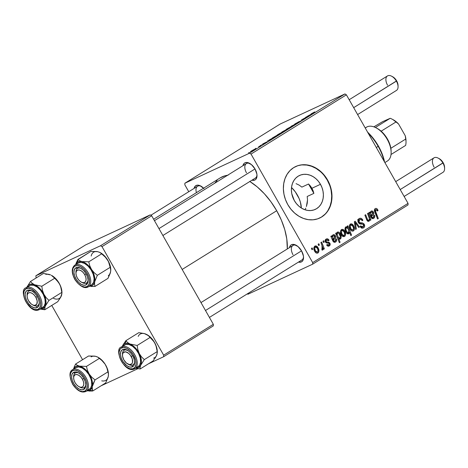 <?xml version="1.0" encoding="UTF-8"?>
<svg xmlns="http://www.w3.org/2000/svg" width="468" height="468" viewBox="0 0 468 468"><rect width="100%" height="100%" fill="white"/><g stroke="black" fill="none" stroke-linecap="round" stroke-linejoin="round"><path stroke-width="0.7" d="M320.463 184.31A18.697 15.356 -114.9 0 1 315.268 209.389A18.697 15.356 -114.9 0 1 294.313 200.55L291.78 193.723L291.394 190.166L291.623 186.691L292.459 183.444L293.869 180.543L295.794 178.092L298.169 176.196L300.895 174.927L303.872 174.324L306.985 174.424L310.114 175.207L313.139 176.658L315.941 178.718L318.415 181.297L320.463 184.31L322.013 187.633L322.996 191.137L323.382 194.694L323.154 198.163L322.317 201.415L320.913 204.317L318.983 206.768L316.608 208.664L313.882 209.933L310.904 210.536L307.792 210.436L304.662 209.646L301.644 208.201L298.841 206.142L296.367 203.562L294.313 200.55A18.697 15.356 -114.9 0 1 299.514 175.471A18.697 15.356 -114.9 0 1 320.463 184.31L311.934 188.271L320.463 184.31M313.098 190.751L311.934 188.271L313.876 193.378L313.098 190.751M307.195 196.478L313.876 193.378L307.195 196.478L307.517 199.865L307.195 196.478M307.236 203.258L307.517 199.865L306.4 206.534L307.236 203.258M305.803 208.108L305.089 209.635L305.803 208.108M319.492 218.141A28.419 23.336 65.1 0 0 327.261 180.086L327.553 179.952A28.419 23.336 -114.9 0 1 319.656 218.065A28.419 23.336 -114.9 0 1 287.814 204.633L290.932 209.208L294.688 213.133L298.947 216.257L303.545 218.462L308.295 219.662L313.028 219.808L317.55 218.895L321.697 216.959L325.307 214.081L328.232 210.36L330.373 205.949L331.642 201.012L331.987 195.735L331.402 190.33L329.905 185L327.553 179.952L324.435 175.377L320.679 171.452L316.421 168.328L311.823 166.122L307.072 164.923L302.34 164.777L297.818 165.69L293.67 167.626L290.061 170.504L287.136 174.225L284.994 178.636L283.725 183.573L283.38 188.85L283.965 194.255L285.462 199.584L287.814 204.633A28.419 23.336 -114.9 0 1 295.712 166.52A28.419 23.336 -114.9 0 1 327.553 179.952L327.261 180.086A28.419 23.336 65.1 0 0 295.548 166.596M255.06 169.024A9.945 5.651 58.2 0 1 257.02 175.477A9.945 5.651 58.2 0 1 251.936 180.192L254.814 180.051L255.727 179.419L256.85 177.267L256.92 174.225L255.06 169.024L251.468 164.631L247.35 162.525L245.01 162.782L244.097 163.414L242.945 165.707A9.945 5.651 58.2 0 1 249.426 163.244A9.945 5.651 58.2 0 1 255.06 169.024M295.987 245.162L295.951 245.144A9.945 5.651 58.2 0 0 289.47 247.613L290.622 245.314L291.535 244.682L293.875 244.425L297.993 246.531L301.585 250.924A9.945 5.651 58.2 0 1 303.545 257.377A9.945 5.651 58.2 0 1 298.467 262.092M303.516 256.745A8.523 4.844 58.2 0 1 301.93 259.945L209.412 317.409M256.99 174.845A8.523 4.844 58.2 0 1 255.405 178.039M249.69 181.385L257.201 186.872L264.391 193.781L270.972 201.831L276.705 210.729L281.362 220.124L284.766 229.653L286.79 238.955L287.299 248.958A53.995 30.66 -121.8 0 0 276.705 210.729L182.169 269.445L276.705 210.729A53.995 30.66 -121.8 0 0 249.853 181.49M227.547 175.272A53.995 30.66 -121.8 0 0 220.27 177.84L153.639 219.229M312.647 264.18L408.026 204.943L408.055 203.369L312.683 262.606L251.023 154.066L346.396 94.828L408.055 203.369L346.396 94.828L344.963 93.933L280.244 123.997L184.866 183.234L249.584 153.171L344.963 93.933L280.244 123.997L184.866 183.234L184.831 184.807L188.756 191.716L184.831 184.807L184.866 183.234L249.584 153.171L251.023 154.066L249.584 153.171L344.963 93.933L346.396 94.828L251.023 154.066L312.683 262.606L408.055 203.369L408.026 204.943L312.647 264.18L312.683 262.606L312.647 264.18L247.929 294.243L312.647 264.18M262.671 143.998L266.947 141.886L263.472 143.951L266.081 142.366L262.671 143.998L265.935 142.424L263.344 144.009L266.579 142.015L262.671 143.998M267.421 141.061L273.4 137.855L267.421 141.061M278.091 134.784L277.255 134.977L279.782 133.438L282.163 132.467L278.091 134.784L281.338 133.011C282.649 132.151 282.613 132.052 281.239 132.696L278.027 134.462C276.769 135.287 276.787 135.398 278.091 134.784C276.787 135.398 276.769 135.287 278.027 134.462M311.746 113.519L314.707 111.928L311.893 113.56L315.128 112.232L311.746 113.519C310.822 114.11 310.734 114.245 311.483 113.905L315.128 112.232L312.32 113.408L314.707 111.928L311.746 113.519C310.822 114.11 310.734 114.245 311.483 113.905M284.298 130.683L287.662 129.291L282.654 131.958L281.672 132.239L284.298 130.683L282.339 131.783C281.28 132.497 281.391 132.555 282.654 131.958L288.393 128.84L284.298 130.683M292.348 126.161L290.903 126.477L291.786 125.927L296.221 123.757L291.821 125.997L293.126 125.681L292.348 126.161L293.126 125.681L291.786 125.927L290.903 126.477L292.348 126.161M300.316 121.235L296.794 123.382L300.427 121.376C301.603 120.639 301.796 120.451 301.006 120.802L295.659 123.511C294.378 124.312 294.156 124.529 294.992 124.16L298.783 121.738L295.413 123.833L300.427 121.376L294.992 124.16L300.62 121.253M248.596 152.866L249.333 152.41L248.596 152.866M286.942 129.285L286.106 129.478L288.633 127.945L291.014 126.968L286.942 129.285L290.189 127.512C291.5 126.658 291.465 126.553 290.09 127.202L286.878 128.963C285.62 129.788 285.638 129.899 286.942 129.285C285.638 129.899 285.62 129.788 286.878 128.963M305.534 117.386L311.512 114.186L305.534 117.386M305.446 117.714L307.722 116.614L304.621 118.509L301.486 119.902L305.446 117.714C306.242 117.351 306.248 117.433 305.458 117.959L301.486 119.902L305.446 117.714C306.242 117.351 306.248 117.433 305.458 117.959L305.458 117.959M272.224 138.078L276.29 135.697L277.928 135.041L275.447 136.574L276.927 135.96L276.196 136.416L272.224 138.078L276.196 136.416L276.927 135.96L275.447 136.574L277.208 135.58C278.226 134.883 278.109 134.837 276.845 135.433L272.224 138.078M251.445 151.334L250.608 151.527L253.141 149.988L255.522 149.011L251.445 151.334L254.697 149.561C256.008 148.701 255.973 148.596 254.598 149.245L251.386 151.006C250.128 151.837 250.146 151.942 251.445 151.334C250.146 151.942 250.128 151.837 251.386 151.006M255.276 148.719L256.014 148.257L255.276 148.719M258.623 146.759L261.115 145.56L258.623 146.759C259.377 146.414 259.512 146.42 259.02 146.776L261.115 145.56L258.623 146.759C259.377 146.414 259.512 146.42 259.02 146.776L259.02 146.776M260.155 145.688L260.892 145.226L260.155 145.688M322.996 241.184L323.528 242.523L324.265 242.061L323.716 240.739L322.996 241.184L323.528 242.523L324.265 242.061L323.716 240.739L322.996 241.184M318.117 244.214L318.649 245.554L319.392 245.092L318.843 243.764L318.117 244.214L318.649 245.554L319.392 245.092L318.843 243.764L318.117 244.214M328.945 245.074L327.284 244.436L326.629 244.998C327.419 246.186 328.325 246.478 329.355 245.881L328.84 246.121L329.355 245.881C330.256 245.25 330.42 244.343 329.858 243.155L329.068 243.518L329.858 243.155L327.582 242.091L326.132 242.769L327.582 242.091L326.553 241.927L325.652 242.348L326.553 241.927L326.091 241.476L325.324 241.833L326.091 241.476L326.494 239.92L325.114 240.564L326.494 239.92L328.425 240.844L329.086 240.289L328.308 240.646L329.086 240.289L327.67 238.891L326.442 238.932L325.517 239.598L325.225 241.587L326.272 242.839L328.957 243.378L329.349 244.12L328.945 245.074L328.045 245.173L327.284 244.436L326.629 244.998L327.711 246.057L329.027 246.051L330.162 244.729L329.858 243.155L328.834 242.225L326.553 241.927L325.933 241.014L326.781 239.791L327.571 239.885L328.425 240.844L329.016 240.172L328.232 240.534L329.016 240.172C328.197 238.838 327.214 238.487 326.085 239.113C325.084 239.751 324.862 240.71 325.412 241.997L326.424 242.91L328.852 243.278L329.215 243.74L328.945 245.074L327.337 245.829M336.363 232.883L335.632 233.339L339.358 242.699L340.09 242.249L338.709 238.668L339.803 239.171L340.856 238.557L341.178 236.913L340.651 234.749L339.657 233L338.399 231.999L337.229 232.222L336.732 233.836L336.363 232.883L335.632 233.339L339.358 242.699L340.09 242.249L338.709 238.668L340.435 239.002C341.476 237.498 341.394 235.767 340.189 233.813C339.505 232.391 338.575 231.818 337.405 232.087L336.732 233.836L336.363 232.883M363.039 226.781L360.81 226.032L360.044 226.395L360.705 225.833L360.138 226.565C361.126 228.074 362.279 228.489 363.589 227.805L363.004 228.074L363.589 227.805C364.765 227.003 364.981 225.839 364.233 224.301L363.455 224.663L364.233 224.301L362.343 222.926L360.05 223.991L362.343 222.926L361.12 222.838L359.33 223.669L361.12 222.838L359.623 222.628L358.693 223.06L359.623 222.628L359.009 221.984L358.242 222.341L359.009 221.984L359.599 219.667L357.885 220.457L359.599 219.667L361.314 219.609L362.226 220.767L362.887 220.212C361.858 218.345 360.588 217.819 359.073 218.626L357.921 220.264L358.576 222.903L359.91 223.956L363.045 224.283L363.753 225.389L363.443 226.448L362.478 226.998L361.548 226.81L360.705 225.833L360.032 226.372L361.741 228.021L363.384 227.922L364.648 226.336L364.063 224.032L362.618 222.99L359.623 222.628L358.775 221.3L358.956 220.317L359.991 219.469L361.208 219.539L362.226 220.767L362.887 220.212L361.173 218.38L359.073 218.626C357.792 219.521 357.546 220.82 358.33 222.516L361.08 224.078L362.835 224.201L363.542 224.804L363.039 226.781L361.126 227.682M350.292 224.078L349.333 225.869L349.894 228.676L351.228 230.619L352.1 231.11L353.223 231.04L353.913 230.508L354.422 229.104L353.796 226.214L352.024 224.037L350.292 224.078C349.023 225.517 349.005 227.278 350.245 229.355C351.076 230.899 352.135 231.426 353.422 230.935C354.744 229.466 354.75 227.659 353.434 225.512C352.591 224.037 351.544 223.558 350.292 224.078L350.497 223.967M368.714 220.375L367.719 219.96L366.935 220.323L367.719 219.96L367.31 219.042L366.538 219.404L367.31 219.042L365.625 214.707L364.894 215.163L367 220.44L368.924 221.305L369.773 219.205L369.293 219.428L369.773 219.205L370.223 220.346L370.954 219.89L370.188 220.247L370.954 219.89L368.246 213.08L367.515 213.537L369.246 218.187L369.293 219.434L368.714 220.375L367.719 219.96L365.625 214.707L364.894 215.163L366.924 220.299L367.86 221.352L369.141 221.136L369.773 219.205L370.223 220.346L370.954 219.89L368.246 213.08L367.515 213.537L368.772 216.696C369.527 218.152 369.509 219.381 368.714 220.375L368.556 220.451M377.664 209.658L376.875 208.687L375.81 208.389L374.827 208.898L374.359 210.155L377.565 218.971L378.296 218.521L375.266 210.518L375.576 209.752L376.225 209.565L377.383 211.045L378.045 210.483L377.77 209.857L376.875 210.021L377.664 209.658C376.98 208.465 376.143 208.125 375.155 208.634C374.224 209.494 374.119 210.653 374.827 212.109L377.565 218.971L378.296 218.521L375.658 211.887L375.792 209.617L374.365 210.278L375.687 209.676L377.021 210.255L377.383 211.045L378.045 210.483L377.664 209.658M373.335 217.503L371.89 217.134L371.101 217.503L371.89 217.134L371.563 216.327L370.75 216.707L372.663 215.344L370.603 216.298L372.663 215.344C373.827 214.654 374.096 213.583 373.452 212.144L372.674 212.501L373.452 212.144C372.826 211.068 372.054 210.735 371.136 211.132L370.206 212.917L369.416 213.285L370.206 212.917L369.691 212.179L368.942 212.647L371.3 217.848L372.399 218.609L373.417 218.486L374.318 217.801L374.763 216.538L374.587 215.21L373.797 215.549L373.909 216.69L373.435 217.433L372.575 217.684L371.89 217.134L371.563 216.327L373.306 214.8L373.833 213.385L373.002 211.518L371.428 210.992L370.492 211.881L370.206 212.917L369.691 212.179L368.942 212.647L371.188 217.673C371.949 218.691 372.791 218.907 373.716 218.328C374.704 217.649 374.997 216.614 374.587 215.21L373.797 215.549L373.335 217.503L371.697 218.281M347.192 226.155L347.677 227.395L346.215 226.728L345.179 227.641L345.337 230.788L346.501 232.959L347.578 233.854L348.952 233.69L349.537 232.298L350.83 235.579L351.562 235.123L347.835 225.757L347.192 226.155L347.677 227.395L345.747 226.898C344.676 228.407 344.746 230.157 345.957 232.14C346.665 233.567 347.607 234.129 348.789 233.813L349.537 232.298L350.83 235.579L351.562 235.123L347.835 225.757L347.192 226.155M354.311 221.733L355.581 229.443L356.359 228.957L355.2 222.493L358.728 227.483L359.459 227.033L355.194 221.189L354.311 221.733L355.581 229.443L356.359 228.957L355.2 222.493L358.728 227.483L359.459 227.033L355.194 221.189L354.311 221.733M341.441 229.577L340.482 231.367L341.043 234.175L342.377 236.118L343.249 236.603L344.372 236.539L345.062 236.007L345.571 234.603L344.945 231.707L343.173 229.536L341.441 229.577C340.172 231.016 340.154 232.777 341.394 234.854C342.225 236.393 343.284 236.919 344.571 236.434C345.893 234.965 345.899 233.158 344.583 231.011C343.74 229.531 342.693 229.057 341.441 229.577L341.652 229.466M335.223 241.178L333.778 240.809L332.988 241.178L333.778 240.809L333.45 240.002L332.637 240.382L334.55 239.013L332.485 239.973L334.55 239.013C335.714 238.323 335.977 237.258 335.34 235.814L334.561 236.176L335.34 235.814C334.714 234.743 333.941 234.404 333.023 234.807L332.093 236.592L331.297 236.96L332.093 236.592L331.578 235.854L330.829 236.317L333.187 241.523L334.281 242.284L335.304 242.161L336.205 241.476L336.65 240.213L336.474 238.885L335.685 239.218L335.796 240.359L335.322 241.108L334.462 241.359L333.836 240.909L333.45 240.002L335.457 238.13L335.72 237.054L334.889 235.188L333.315 234.667L332.379 235.556L332.093 236.592L331.578 235.854L330.829 236.317L333.076 241.348C333.836 242.365 334.678 242.582 335.603 242.003C336.591 241.324 336.884 240.283 336.474 238.885L335.685 239.218L335.223 241.178L333.585 241.95M314.8 246.127L313.835 247.917L314.402 250.725L315.736 252.667L316.608 253.153L317.731 253.089L318.421 252.556L318.924 251.152L318.298 248.256L316.532 246.086L314.8 246.127C313.525 247.566 313.507 249.327 314.748 251.404C315.578 252.942 316.643 253.469 317.924 252.977C319.246 251.515 319.252 249.707 317.942 247.56C317.099 246.08 316.052 245.601 314.8 246.127L315.005 246.01M320.902 242.482L322.569 247.139L322.54 248.572L321.803 248.935L322.072 250.099L322.551 250.082L323.002 249.608L323.066 247.882L323.616 249.292L324.347 248.841L321.639 242.032L320.902 242.482L321.966 245.22L322.072 250.099L322.692 250.023L323.066 247.882L323.616 249.292L324.347 248.841L321.639 242.032L320.902 242.482M311.436 248.368L311.969 249.701L312.706 249.245L312.156 247.917L311.436 248.368L311.969 249.701L312.706 249.245L312.156 247.917L311.436 248.368M299.128 185.106L301.872 187.112L299.128 185.106L296.074 183.649L299.128 185.106M310.407 186.007L311.934 188.271L308.552 184.006L310.407 186.007M308.552 184.006L301.872 187.112L308.552 184.006A46.888 26.629 58.2 0 1 311.378 188.616L311.934 188.271L311.378 188.616A46.888 26.629 58.2 0 1 313.876 193.378L308.552 184.006M163.624 356.745L213.303 325.892L213.338 324.312L163.66 355.165L102.001 246.624L151.673 215.771L213.338 324.312L151.673 215.771L150.24 214.876L85.521 244.939L35.849 275.792L100.567 245.729L150.24 214.876L85.521 244.939L35.849 275.792L36.147 277.963L35.849 275.792L100.567 245.729L102.001 246.624L100.567 245.729L150.24 214.876L151.673 215.771L102.001 246.624L163.66 355.165L213.338 324.312L213.303 325.892L163.624 356.745L163.66 355.165L163.624 356.745L148.567 363.741L163.624 356.745M101.152 385.761L137.844 368.72L101.152 385.761M82.584 359.699L51.749 305.423L82.584 359.699M247.315 293.863L247.929 294.243L247.315 293.863M295.951 245.144A9.945 5.651 58.2 0 1 301.585 250.924L303.445 256.125L303.375 259.167L302.942 260.378L301.345 261.951L298.467 262.098M200.626 185.942L200.591 185.925A9.945 5.651 58.2 0 0 194.109 188.393L195.261 186.1L197.274 185.164L199.859 185.591L203.96 188.586M214.742 183.222L217.193 180.274M220.247 177.858L224.997 175.792L228.097 175.207M196.42 192.658A8.523 4.844 58.2 0 1 197.572 186.241A8.523 4.844 58.2 0 1 201.146 186.241A8.523 4.844 -121.8 0 0 196.42 192.658M246.496 172.85A8.523 4.844 58.2 0 1 246.408 163.56A8.523 4.844 58.2 0 1 249.976 163.554A8.523 4.844 -121.8 0 0 245.138 165.186A8.523 4.844 -121.8 0 0 246.496 172.85M293.021 254.75A8.523 4.844 58.2 0 1 292.933 245.46A8.523 4.844 58.2 0 1 296.501 245.454A8.523 4.844 -121.8 0 0 291.663 247.086A8.523 4.844 -121.8 0 0 293.021 254.75M200.591 185.925A9.945 5.651 58.2 0 1 203.592 188.2M329.612 185.141L327.261 180.086L324.143 175.512M320.381 171.586L316.122 168.462L311.53 166.257L306.774 165.064L302.047 164.917M321.405 217.099L325.008 214.215M327.939 210.501L330.08 206.084L331.35 201.146L331.695 195.876L331.11 190.47M377.296 210.828L378.045 210.483L377.296 210.828M375.687 209.676L374.365 210.284M374.886 212.244L375.658 211.887L374.886 212.244M377.524 218.878L378.296 218.521L377.524 218.878M373.809 215.572L374.587 215.21L373.809 215.572M373.201 218.568L373.716 218.328L373.201 218.568M370.363 216.163L370.627 215.824M371.358 212.057L372.464 212.226L372.943 213.338L371.241 215.467L370.732 213.607L371.054 212.332L371.358 212.057L372.733 212.595L372.013 214.683L370.44 215.842L371.241 215.467C370.533 214.104 370.574 212.963 371.358 212.057L370.276 212.554M350.795 235.48L351.562 235.123L350.795 235.48M348.818 232.637L349.537 232.298L348.818 232.637M347.11 227.659L347.677 227.395L347.11 227.659M348.578 232.883L347.753 232.877L346.671 231.678L345.899 232.034L346.671 231.678L345.811 229.033L346.256 227.647L345.015 228.226L346.501 227.547L347.303 227.776L348.52 229.612L349.005 232.04L348.578 232.883L346.671 231.678C345.747 230.197 345.612 228.858 346.256 227.647L348.098 228.747L348.748 230.279L348.578 232.883L347.098 233.573L348.408 232.959M346.256 227.647L345.015 228.22M352.656 225.874L353.434 225.512L352.656 225.874M353.036 231.116L353.422 230.935L353.036 231.116M353.007 230.127L351.848 229.987L350.971 228.91L350.199 229.273L350.971 228.91L350.187 226.231L350.737 224.868L349.385 225.494L351 224.757L351.889 224.985L353.252 227.103L353.539 229.308L353.007 230.127L350.971 228.91C350.046 227.395 349.97 226.044 350.737 224.868L352.767 226.056C353.738 227.6 353.814 228.957 353.007 230.127L352.819 230.215M350.737 224.868L349.391 225.482M358.669 227.401L359.459 227.033L358.669 227.401M354.487 222.821L355.2 222.493L354.487 222.821M354.797 224.693L355.563 224.342L354.797 224.693M355.563 229.326L356.359 228.957L355.563 229.326M359.43 218.433L359.073 218.626M358.102 219.691L357.675 219.586M359.599 219.667L357.891 220.44M361.746 227.395L361.635 227.98M363.279 227.974L363.589 227.805M361.559 228.173L361.752 227.196M343.81 231.367L344.583 231.011L343.81 231.367M344.185 236.609L344.571 236.434L344.185 236.609M344.155 235.626L342.997 235.486L342.12 234.409L341.347 234.766L342.12 234.409L341.336 231.724L341.886 230.367L340.534 230.987L342.149 230.256L343.038 230.484L344.401 232.602L344.688 234.807L344.155 235.626L342.12 234.409C341.195 232.894 341.119 231.543 341.886 230.367L343.916 231.555C344.887 233.093 344.963 234.45 344.155 235.626L342.658 236.328M342.652 236.322L343.968 235.714M341.886 230.367L340.54 230.981M335.971 234.187L336.732 233.836L335.971 234.187M339.943 238.241L338.931 238.095L338.159 237.159L337.311 237.551L338.159 237.159L337.212 234.31L336.205 234.778L337.212 234.31L337.615 233.017L336.755 233.415L337.896 232.918L338.85 233.403L340.289 236.428L339.943 238.241L338.159 237.159L337.212 234.31L337.615 233.017L338.405 233.058L339.429 234.187L340.189 233.813L339.417 234.17L339.569 234.45C340.423 235.843 340.546 237.112 339.943 238.241L339.797 238.311M337.902 239.043L338.709 238.668L337.902 239.043M339.323 242.605L340.09 242.249L339.323 242.605M335.691 239.247L336.474 238.885L335.691 239.247M335.088 242.237L335.603 242.003L335.088 242.237M332.251 239.838L332.514 239.493M333.239 235.732L334.351 235.895L334.831 237.007L333.128 239.142L332.613 237.276L332.941 236.007L333.239 235.732L334.62 236.264L333.9 238.352L332.327 239.511L333.128 239.142C332.42 237.773 332.455 236.638 333.239 235.732L332.163 236.229M326.494 239.92L325.114 240.552M317.164 247.917L317.942 247.56L317.164 247.917M317.544 253.159L317.924 252.977L317.544 253.159M317.515 252.176L316.35 252.036L315.473 250.959L314.701 251.316L315.473 250.959L314.707 248.549L315.239 246.911L313.893 247.537L315.508 246.8L316.391 247.034L317.76 249.151L318.041 251.357L317.515 252.176L315.473 250.959C314.555 249.438 314.478 248.093 315.239 246.911L317.275 248.104C318.24 249.643 318.322 251 317.515 252.176L317.327 252.264M315.239 246.911L313.893 247.531M318.614 245.454L319.392 245.092L318.614 245.454M323.581 249.198L324.347 248.841L323.581 249.198M322.639 248.081L323.066 247.882L322.639 248.081M322.072 250.099L322.692 250.023M322.282 248.912L321.803 248.935M323.487 242.424L324.265 242.061L323.487 242.424M311.928 249.608L312.706 249.245L311.928 249.608M337.615 233.017L336.755 233.409M301.503 120.621L301.006 120.802M294.477 124.348L294.992 124.16M296.221 123.757L291.786 125.927L296.221 123.757M290.189 127.512C291.5 126.658 291.465 126.553 290.09 127.202M289.429 127.624C290.441 127.144 290.552 127.173 289.756 127.711L287.662 128.84C286.703 129.291 286.591 129.262 287.34 128.747L289.429 127.624C290.441 127.144 290.552 127.173 289.756 127.711L287.662 128.84C286.703 129.291 286.591 129.262 287.34 128.747M282.339 131.783L282.339 131.783C281.28 132.497 281.391 132.555 282.654 131.958M285.445 130.215L283.368 131.514C282.403 131.97 282.233 131.976 282.865 131.531L284.889 130.449L283.368 131.514C282.403 131.97 282.233 131.976 282.865 131.531M310.506 114.566L310.091 114.713M310.512 114.701L310.085 115.087M307.921 116.199C307.172 116.538 307.189 116.45 307.967 115.941L309.6 115.093L307.921 116.199C307.172 116.538 307.189 116.45 307.967 115.941L309.652 115.169M281.338 133.011C282.649 132.151 282.613 132.052 281.239 132.696M280.578 133.123C281.59 132.637 281.701 132.666 280.905 133.21L278.811 134.334C277.852 134.79 277.74 134.761 278.489 134.246L280.578 133.123C281.59 132.637 281.701 132.666 280.905 133.21L278.811 134.334C277.852 134.79 277.74 134.761 278.489 134.246M277.208 135.58C278.226 134.883 278.109 134.837 276.845 135.433M276.231 135.831C277.126 135.41 277.278 135.404 276.693 135.825L273.932 137.364L276.231 135.831C277.126 135.41 277.278 135.404 276.693 135.825L274.219 136.896M272.394 138.236L271.978 138.388M272.399 138.376L271.972 138.756M269.808 139.873C269.059 140.207 269.077 140.125 269.849 139.61L271.487 138.75L269.808 139.873C269.059 140.207 269.077 140.125 269.849 139.61L269.246 140.043L269.872 139.99L271.539 138.844M262.729 144.126L263.104 143.805M266.947 141.88L266.579 142.015M261.706 144.676L262.051 144.553M254.697 149.561C256.008 148.701 255.973 148.596 254.598 149.245M253.931 149.666C254.949 149.187 255.054 149.216 254.259 149.76L252.17 150.883C251.205 151.339 251.1 151.31 251.848 150.795L253.931 149.666C254.949 149.187 255.054 149.216 254.259 149.76L252.17 150.883C251.205 151.339 251.1 151.31 251.848 150.795M259.465 146.601L259.793 146.262M287.662 128.84L289.756 127.711M283.368 131.514L285.328 130.461M309.371 115.163L307.967 115.941M278.811 134.334L280.905 133.21M273.833 137.2L276.693 135.825M271.259 138.838L269.849 139.61M252.17 150.883L254.259 149.76M378.156 146.332L378.413 146.057A35.521 20.171 -121.8 0 0 367.614 132.175L374.646 140.207L378.413 146.057L381.478 152.24L384.602 162.08A35.521 20.171 -121.8 0 0 378.413 146.057L378.156 146.332A36.943 20.978 -121.8 0 0 368.111 133.047A36.943 20.978 58.2 0 1 378.156 146.332L376.307 147.478L378.156 146.332A36.943 20.978 58.2 0 1 384.246 161.454A36.943 20.978 -121.8 0 0 378.156 146.332M297.402 195.109A19.89 11.296 58.2 0 1 301.328 208.003L300.374 202.082L299.116 198.567L295.29 191.833L291.517 187.487A19.89 11.296 58.2 0 1 297.402 195.109M75.711 264.385L76.313 262.782L75.711 264.385M75.705 264.566A13.829 7.857 58.2 0 1 77.583 262.174L77.934 259.436L76.313 262.782M86.58 282.9A8.523 4.844 -121.8 0 0 88.095 279.741A8.523 4.844 58.2 0 1 86.58 282.9A8.523 4.844 58.2 0 1 86.51 282.941A8.523 4.844 58.2 0 1 81.877 282.385A8.523 4.844 -121.8 0 0 86.58 282.9L86.352 284.714L86.58 282.9M75.956 272.862A8.523 4.844 58.2 0 1 77.448 268.503A8.523 4.844 -121.8 0 0 75.956 272.862A8.523 4.844 58.2 0 1 77.518 268.456A8.523 4.844 58.2 0 1 81.087 268.456A8.523 4.844 -121.8 0 0 77.448 268.503L75.693 267.918A9.945 5.651 58.2 0 1 80.531 268.146A9.945 5.651 58.2 0 1 88.13 280.379A9.945 5.651 58.2 0 1 86.352 284.714L84.141 285.269L81.461 284.462L78.712 282.415L76.313 279.443L74.634 275.991L73.926 272.587L74.295 269.755L75.693 267.918L77.899 267.363L80.584 268.17L83.333 270.217L85.726 273.195L87.411 276.646L88.119 280.045L87.744 282.877L86.352 284.714A9.945 5.651 58.2 0 1 76.313 279.443A9.945 5.651 58.2 0 1 75.693 267.918L77.448 268.503A8.523 4.844 58.2 0 1 77.518 268.456A8.523 4.844 58.2 0 1 81.087 268.456A8.523 4.844 -121.8 0 0 75.921 272.218L75.945 273.417A7.102 4.037 58.2 0 1 79.086 269.948A7.102 4.037 58.2 0 1 84.696 274.611L86.112 273.827L84.696 274.611L83.076 272.382L81.145 270.75L79.191 269.966L77.518 270.153L76.378 271.27L75.945 273.166L76.284 275.535L77.343 278.027A7.102 4.037 58.2 0 1 75.945 273.417M88.47 286.744A0.854 0.702 -123.6 0 1 87.417 286.393A11.934 6.78 58.2 0 1 75.371 280.069A11.934 6.78 58.2 0 1 74.628 266.239A0.854 0.702 -123.6 0 1 74.751 265.163A0.854 0.702 56.4 0 0 74.628 266.239L72.95 268.445L72.505 271.844L73.353 275.927L75.371 280.069L78.25 283.637L81.549 286.094L84.766 287.059L87.417 286.393L89.09 284.193L89.534 280.788L88.686 276.711L86.668 272.569L83.79 268.995L80.496 266.544L77.273 265.572L74.628 266.239A11.934 6.78 58.2 0 1 86.668 272.569A11.934 6.78 58.2 0 1 87.417 286.393A0.854 0.702 56.4 0 0 88.47 286.744A12.788 7.26 58.2 0 1 88.364 286.808C84.772 288.984 80.35 286.691 75.108 279.928C71.428 273.148 71.311 268.228 74.751 265.163L74.868 265.087A12.788 7.26 58.2 0 1 87.727 272.025A12.788 7.26 58.2 0 1 88.47 286.744L91.845 284.643L88.47 286.744A12.788 7.26 -121.8 0 0 87.762 272.072A12.788 7.26 -121.8 0 0 74.927 265.046M91.634 284.778A12.788 7.26 -121.8 0 0 91.74 284.714A12.788 7.26 -121.8 0 0 91.845 284.643L93.641 282.286L94.121 278.641L93.208 274.271L91.049 269.831L87.966 266.005L84.427 263.373L80.982 262.337L78.144 263.051A12.788 7.26 -121.8 0 1 78.25 262.987L74.868 265.087A12.788 7.26 58.2 0 0 74.839 265.104M96.548 251.527L90.839 251.421L97.748 251.69L100.111 252.568L101.661 253.82L88.756 261.834L81.847 261.565L79.484 260.694L77.934 259.436L90.839 251.421L77.764 259.752M110.776 269.784A13.829 7.857 -121.8 0 0 110.776 269.621A13.829 7.857 -121.8 0 0 107.435 259.629A13.829 7.857 -121.8 0 0 100.21 252.615L104.101 255.493L107.435 259.629L109.219 263.361L110.22 267.304L97.315 275.319L94.156 272.709L91.541 269.504L89.757 265.771L88.756 261.834L101.661 253.82L106.213 257.944L108.348 261.191L110.267 266.052L110.776 269.644M110.752 270.592L110.179 273.417L107.95 278.39L95.045 286.404L94.518 284.392L94.688 281.789L97.315 275.319L110.22 267.304L110.77 270.527L110.243 273.101M91.336 286.492L95.045 286.404L107.95 278.39L110.583 271.914A13.829 7.857 -121.8 0 1 108.301 275.652M94.091 286.457L95.045 286.404L94.518 284.392L94.688 281.789L93.846 284.006L92.407 285.527L89.201 286.293A13.829 7.857 58.2 0 0 94.688 281.789L97.315 275.319L94.156 272.709L91.541 269.504L94.366 275.927L94.864 279.033L94.688 281.789A13.829 7.857 58.2 0 0 91.541 269.504L89.757 265.771L88.756 261.834L81.847 261.565L84.38 262.519L86.96 264.25L91.541 269.504A13.829 7.857 58.2 0 0 81.847 261.565L79.484 260.694L77.934 259.436L77.583 262.174L79.531 261.448L81.847 261.565A13.829 7.857 58.2 0 0 77.583 262.174L75.641 264.724M100.012 252.509A13.829 7.857 -121.8 0 1 100.21 252.615L98.994 252.071M91.845 284.643A12.788 7.26 -121.8 0 0 91.108 269.925A12.788 7.26 -121.8 0 0 78.25 262.987M100.111 252.568L104.82 256.423L108.447 261.46L110.746 269.311L110.583 271.914M97.748 251.69A13.829 7.857 -121.8 0 0 91.201 256.037M122.967 344.986L122.312 346.285A13.829 7.857 58.2 0 1 125.342 343.5L125.88 340.681L122.312 346.285L123.552 344.512L125.342 343.5L127.548 343.331L130.028 344.003L127.548 342.512L125.88 340.681L122.967 344.986M132.35 365.151A8.523 4.844 -121.8 0 0 134.62 361.641A8.523 4.844 58.2 0 1 133.041 364.841A8.523 4.844 58.2 0 1 132.35 365.151A8.523 4.844 58.2 0 1 128.402 364.291A8.523 4.844 -121.8 0 0 132.35 365.151L131.994 367.023L132.35 365.151M122.481 354.762A8.523 4.844 58.2 0 1 124.043 350.356A8.523 4.844 58.2 0 1 124.734 350.052A8.523 4.844 -121.8 0 0 122.481 354.762A8.523 4.844 58.2 0 1 124.043 350.356A8.523 4.844 58.2 0 1 127.612 350.356A8.523 4.844 -121.8 0 0 124.734 350.052L123.102 349.409A9.945 5.651 58.2 0 1 127.056 350.046A9.945 5.651 58.2 0 1 134.655 362.279A9.945 5.651 58.2 0 1 131.994 367.023L129.531 366.982L126.764 365.607L122.967 361.548L121.235 358.108L120.463 354.691L120.767 351.807L122.107 349.9L124.272 349.257L128.331 350.83L130.976 353.334L133.099 356.575L134.374 360.073L134.614 363.285L133.778 365.73L131.994 367.023A9.945 5.651 58.2 0 1 121.996 359.857A9.945 5.651 58.2 0 1 123.102 349.409L124.734 350.052A8.523 4.844 58.2 0 1 127.612 350.356A8.523 4.844 -121.8 0 0 122.446 354.124L122.47 355.317A7.102 4.037 58.2 0 1 125.611 351.848A7.102 4.037 58.2 0 1 131.221 356.511A7.102 4.037 58.2 0 1 132.28 363.074A7.102 4.037 58.2 0 1 127.893 364.057A7.102 4.037 58.2 0 1 123.868 359.927L122.54 356.212L122.593 354.042L123.394 352.503L125.716 351.866L128.659 353.369L130.473 355.341L132.286 359.003L132.502 362.396L131.701 363.934L129.379 364.572L126.436 363.063L123.868 359.927A7.102 4.037 58.2 0 1 122.47 355.317M133.708 369.234A0.854 0.696 -106.5 0 1 132.883 368.79A11.934 6.78 58.2 0 1 120.884 360.185A11.934 6.78 58.2 0 1 122.212 347.648A0.854 0.696 -106.5 0 1 122.429 346.525L125.804 344.425A12.788 7.26 -121.8 0 0 124.775 344.887L121.393 346.987A12.788 7.26 58.2 0 1 122.429 346.525A12.788 7.26 58.2 0 1 134.813 354.867A12.788 7.26 58.2 0 1 134.889 368.708A12.788 7.26 58.2 0 1 133.86 369.17A0.854 0.696 73.5 0 1 132.883 368.79L135.024 367.228L136.03 364.297L135.743 360.442L133.041 354.223L130.122 350.707L126.81 348.338L123.616 347.467L121.019 348.239L120.071 349.204L119.065 352.135L119.352 355.99L120.884 360.185L123.435 364.081L126.606 367.082L129.923 368.737L132.883 368.79A11.934 6.78 58.2 0 0 134.205 356.247A11.934 6.78 58.2 0 0 122.212 347.648A0.854 0.696 73.5 0 1 122.429 346.525L124.523 345.056M144.659 333.69L138.785 332.666L125.88 340.681L138.785 332.666L144.331 333.567L148.403 335.62L150.07 337.451L137.165 345.466L130.028 344.003L132.608 345.478L135.117 347.648L139.242 353.469L137.82 349.567L137.165 345.466L150.07 337.451L154.095 341.821L155.955 345.513L157.207 351.597L144.302 359.611L141.488 356.844L139.242 353.469L141.295 359.898L141.348 362.799L140.733 365.215L144.302 359.611L157.207 351.597L157.061 354.182L155.984 356.622L153.054 360.951L140.154 368.965L140.078 367.368L140.733 365.215L138.657 367.596L135.492 368.17M135.726 368.193A13.829 7.857 58.2 0 0 140.733 365.215L144.302 359.611L141.488 356.844L139.242 353.469A13.829 7.857 58.2 0 1 140.733 365.215L140.078 367.368L140.154 368.965L135.544 368.304L140.154 368.965L153.054 360.951M157.02 354.206L156.078 356.318M138.206 336.41A13.829 7.857 -121.8 0 1 145.922 334.129L148.403 335.62L152.884 340.218L155.136 343.594A13.829 7.857 -121.8 0 0 146.736 334.515A13.829 7.857 -121.8 0 0 146.712 334.497L151.012 337.779L154.264 342.014L156.47 346.841L157.301 351.521A13.829 7.857 -121.8 0 0 155.136 343.594L156.552 347.496L157.318 352.48L156.628 355.341L155.025 358.19M137.235 367.076L139.528 365.403L140.605 362.267L140.301 358.137L138.657 353.638L135.925 349.467L132.526 346.25L128.975 344.483L125.804 344.425A12.788 7.26 -121.8 0 1 138.195 352.773A12.788 7.26 -121.8 0 1 138.271 366.614L133.719 369.234C123.909 372.604 113.642 348.818 121.393 346.987M135.31 368.41A12.788 7.26 -121.8 0 0 134.591 354.475A12.788 7.26 -121.8 0 0 122.429 346.525M130.028 344.003A13.829 7.857 58.2 0 1 139.242 353.469L137.82 349.567L137.165 345.466L130.028 344.003L127.548 342.512L125.88 340.681L125.342 343.5A13.829 7.857 58.2 0 1 130.028 344.003M153.598 358.125A13.829 7.857 -121.8 0 0 156.628 355.341M49.304 274.47L43.425 273.447L30.519 281.461L43.425 273.447L50.562 274.909A13.829 7.857 -121.8 0 0 45.876 274.412M44.94 307.16L45.373 305.996A13.829 7.857 58.2 0 1 42.342 308.781L44.793 309.746L44.723 308.155L45.373 305.996L48.947 300.392L61.846 292.377L61.706 294.963L60.624 297.402L57.699 301.731L44.793 309.746L44.94 307.16M29.373 290.833A8.523 4.844 -121.8 0 0 27.126 295.542A8.523 4.844 58.2 0 1 28.683 291.143A8.523 4.844 58.2 0 1 29.373 290.833A8.523 4.844 58.2 0 1 32.251 291.137A8.523 4.844 -121.8 0 0 29.373 290.833L27.741 290.195L29.373 290.833M33.041 305.072A8.523 4.844 -121.8 0 0 36.99 305.932L36.633 307.809A9.945 5.651 58.2 0 1 26.635 300.637A9.945 5.651 58.2 0 1 27.741 290.195L28.911 290.043L31.578 290.763L34.334 292.74L36.767 295.671L38.499 299.111L39.271 302.527L38.967 305.411L37.627 307.318L36.633 307.809L34.17 307.763L31.403 306.388L28.759 303.884L26.635 300.637L25.36 297.145L25.12 293.933L25.956 291.488L27.741 290.195A9.945 5.651 58.2 0 1 31.701 290.827A9.945 5.651 58.2 0 1 39.294 303.059A9.945 5.651 58.2 0 1 36.633 307.809L36.99 305.932A8.523 4.844 58.2 0 1 33.041 305.072L31.075 303.849L28.513 300.708A7.102 4.037 58.2 0 1 27.109 296.098A7.102 4.037 58.2 0 1 30.25 292.635A7.102 4.037 58.2 0 1 35.866 297.291L37.276 296.507L35.866 297.291L37.194 301.006L36.832 304.042L34.907 305.382L33.058 305.077A8.523 4.844 58.2 0 0 37.68 305.627A8.523 4.844 58.2 0 1 36.99 305.932A8.523 4.844 -121.8 0 0 39.265 302.427A8.523 4.844 58.2 0 1 37.68 305.627A8.523 4.844 58.2 0 0 39.265 302.427A8.523 4.844 -121.8 0 1 33.602 305.388L32.538 304.838A7.102 4.037 58.2 0 1 28.513 300.708L27.448 298.215L27.109 295.846L27.542 293.957L28.683 292.833L30.356 292.646L32.31 293.43L34.246 295.062L35.866 297.291A7.102 4.037 58.2 0 1 36.919 303.855A7.102 4.037 58.2 0 1 32.538 304.838M39.955 309.19A12.788 7.26 -121.8 0 0 39.23 295.255A12.788 7.26 -121.8 0 0 27.068 287.305A0.854 0.696 73.5 0 0 26.851 288.428A11.934 6.78 58.2 0 1 38.85 297.034A11.934 6.78 58.2 0 1 37.522 309.57A0.854 0.696 73.5 0 0 38.499 309.956A12.788 7.26 58.2 0 0 39.528 309.494L38.358 310.015A0.854 0.696 -106.5 0 1 37.522 309.57L39.663 308.014L40.669 305.083L40.383 301.228L38.85 297.034L36.299 293.138L31.455 289.119L28.255 288.247L25.658 289.019L24.055 291.307L23.687 294.764L24.617 298.871L26.694 302.995L31.251 307.868L34.568 309.518L37.522 309.57A11.934 6.78 58.2 0 1 25.529 300.971A11.934 6.78 58.2 0 1 26.851 288.428A0.854 0.696 -106.5 0 1 27.068 287.305A12.788 7.26 58.2 0 1 39.458 295.653A12.788 7.26 58.2 0 1 39.528 309.494L42.91 307.394A12.788 7.26 -121.8 0 0 42.834 293.553A12.788 7.26 -121.8 0 0 30.449 285.205L27.068 287.305L29.162 285.837M51.381 275.295A13.829 7.857 -121.8 0 0 51.351 275.278L55.651 278.559L59.775 284.38A13.829 7.857 -121.8 0 0 51.381 275.295L53.048 276.401L58.74 282.602L60.6 286.293L61.846 292.377L48.947 300.392L46.133 297.625L43.881 294.249L45.659 299.111L45.987 303.58L44.823 306.973L42.342 308.781L44.793 309.746L40.19 309.085L44.793 309.746L57.699 301.731M30.519 281.461L26.951 287.065L28.197 285.293L29.981 284.287L32.187 284.111L34.667 284.784L32.187 283.298L30.519 281.461L26.951 287.065A13.829 7.857 58.2 0 1 34.667 284.784L37.247 286.258L39.757 288.434L43.881 294.249L42.459 290.347L41.81 286.252L34.667 284.784L32.187 283.298L30.519 281.461M51.345 275.278L54.709 278.238L41.81 286.252L54.709 278.238L57.523 280.999L59.775 284.38L61.115 287.627L61.946 292.307A13.829 7.857 -121.8 0 0 59.775 284.38L61.197 288.276L61.963 293.266L60.723 297.104M61.659 294.986L59.664 298.976M40.365 308.974A13.829 7.857 58.2 0 0 42.342 308.781L40.131 308.95M41.874 307.856L44.173 306.189L45.25 303.048L44.94 298.917L43.296 294.425L40.57 290.248L37.165 287.03L33.614 285.264L30.449 285.205A12.788 7.26 -121.8 0 0 29.414 285.667L26.038 287.767A12.788 7.26 58.2 0 1 27.068 287.305M43.881 294.249A13.829 7.857 58.2 0 1 45.373 305.996L48.947 300.392L46.133 297.625L43.881 294.249L42.459 290.347L41.81 286.252L34.667 284.784A13.829 7.857 58.2 0 1 43.881 294.249M53.551 298.409A13.829 7.857 -121.8 0 0 61.267 296.127M94.243 356.107L88.528 356.008L75.629 364.022L88.528 356.008L95.437 356.277A13.829 7.857 -121.8 0 0 91.172 356.885M92.19 387.761L92.377 386.369A13.829 7.857 58.2 0 1 90.096 390.107L92.74 390.985L92.214 388.972L92.377 386.369L95.01 379.899L107.909 371.885L108.441 373.897L108.272 376.5L105.645 382.97L92.74 390.985L92.19 387.761M75.137 373.084A8.523 4.844 -121.8 0 0 73.651 377.442A8.523 4.844 58.2 0 1 75.137 373.084A8.523 4.844 58.2 0 1 75.208 373.043A8.523 4.844 58.2 0 1 78.782 373.037A8.523 4.844 -121.8 0 0 75.137 373.084L73.382 372.505L75.137 373.084M79.566 386.972A8.523 4.844 -121.8 0 0 84.275 387.481L84.041 389.3A9.945 5.651 58.2 0 1 74.008 384.023A9.945 5.651 58.2 0 1 73.382 372.505L75.594 371.949L78.273 372.756L81.022 374.798L83.421 377.775L85.1 381.227L85.808 384.626L85.439 387.463L84.041 389.3L81.836 389.856L79.151 389.048L76.401 387.001L74.008 384.023L72.324 380.572L71.616 377.173L71.99 374.341L73.382 372.505A9.945 5.651 58.2 0 1 78.226 372.727A9.945 5.651 58.2 0 1 85.825 384.959A9.945 5.651 58.2 0 1 84.041 389.3L84.275 387.481A8.523 4.844 58.2 0 1 84.205 387.527A8.523 4.844 58.2 0 1 79.566 386.972A8.523 4.844 58.2 0 0 84.205 387.527A8.523 4.844 58.2 0 0 85.79 384.327A8.523 4.844 58.2 0 1 84.275 387.481A8.523 4.844 -121.8 0 0 85.79 384.327A8.523 4.844 -121.8 0 1 80.127 387.288L79.063 386.738A7.102 4.037 58.2 0 1 75.038 382.608L76.658 384.836L78.589 386.469L80.543 387.252L82.216 387.065L83.357 385.942L83.79 384.052L83.45 381.683L82.391 379.191A7.102 4.037 58.2 0 1 83.45 385.755A7.102 4.037 58.2 0 1 79.063 386.738M72.534 369.685A12.788 7.26 58.2 0 1 72.563 369.667A12.788 7.26 58.2 0 1 85.422 376.605A12.788 7.26 58.2 0 1 86.159 391.324A0.854 0.702 -123.6 0 1 85.106 390.979A11.934 6.78 58.2 0 1 73.067 384.649A11.934 6.78 58.2 0 1 72.318 370.826L70.645 373.025L70.2 376.424L71.048 380.507L73.067 384.649L75.945 388.218L79.238 390.675L82.462 391.646L85.106 390.979L86.785 388.773L87.229 385.375L86.381 381.291L84.363 377.149L81.485 373.581L78.185 371.124L74.968 370.159L72.318 370.826A0.854 0.702 -123.6 0 1 72.441 369.743A0.854 0.702 56.4 0 0 72.318 370.826A11.934 6.78 58.2 0 1 84.363 377.149A11.934 6.78 58.2 0 1 85.106 390.979A0.854 0.702 56.4 0 0 86.159 391.324A12.788 7.26 -121.8 0 0 85.451 376.658A12.788 7.26 -121.8 0 0 72.622 369.632M89.54 389.23A12.788 7.26 -121.8 0 0 88.797 374.505A12.788 7.26 -121.8 0 0 75.939 367.567A12.788 7.26 -121.8 0 0 75.834 367.637L78.671 366.924L82.122 367.959L85.656 370.592L88.739 374.418L90.903 378.852L91.529 381.092L91.746 385.176L90.587 388.235L86.159 391.324L89.54 389.23A12.788 7.26 -121.8 0 1 89.435 389.294L86.059 391.394A12.788 7.26 58.2 0 0 86.159 391.324M89.025 391.072L92.74 390.985L105.645 382.97L107.932 377.682M91.787 391.037L92.74 390.985L90.096 390.107L86.89 390.874A13.829 7.857 58.2 0 0 90.096 390.107L92.038 387.557L93.378 383.269L95.01 379.899L91.851 377.296L89.236 374.09L87.452 370.358L86.451 366.415L79.542 366.146L77.179 365.274L75.629 364.022L75.459 364.338M74.002 367.368L75.629 364.022L77.179 365.274L82.076 367.105L85.901 369.948L88.212 372.598L90.927 377.255L92.395 382.093L92.377 386.369A13.829 7.857 58.2 0 0 89.236 374.09L87.452 370.358L86.451 366.415L99.356 358.4L86.451 366.415L79.542 366.146A13.829 7.857 58.2 0 1 89.236 374.09L91.851 377.296L95.01 379.899L107.909 371.885L108.441 373.897L108.272 376.5L108.447 375.178M96.689 356.651L95.437 356.277L97.8 357.148L102.51 361.009L105.13 364.215L106.915 367.947L107.909 371.885L106.915 367.947L105.13 364.215L107.464 369.012L108.471 374.224M95.437 356.277L97.56 357.014L100.55 358.956L105.13 364.215A13.829 7.857 -121.8 0 0 97.906 357.195A13.829 7.857 -121.8 0 0 97.707 357.096M73.336 369.31L75.278 366.754L77.226 366.029L79.542 366.146A13.829 7.857 58.2 0 0 73.4 369.147M101.726 380.841A13.829 7.857 -121.8 0 0 108.272 376.5M108.471 374.371A13.829 7.857 -121.8 0 0 108.471 374.207A13.829 7.857 -121.8 0 0 105.13 364.215L102.51 361.009L97.8 357.148M357.61 114.561L396.478 90.418A8.523 4.844 -121.8 0 0 396.39 81.128L353.685 107.652L396.648 80.853A7.102 4.037 -121.8 0 0 392.623 76.723L391.558 76.173A8.523 4.844 58.2 0 1 396.39 81.128A8.523 4.844 -121.8 0 0 387.481 75.933L349.181 99.725M387.568 85.229A8.523 4.844 58.2 0 1 386.299 77.349A8.523 4.844 58.2 0 1 391.558 76.173M158.962 228.6L255.013 168.942L158.962 228.6M81.368 282.157A7.102 4.037 58.2 0 1 77.343 278.027L78.963 280.256L80.9 281.888L82.848 282.666L84.527 282.485L85.667 281.362L86.1 279.472L85.761 277.097L84.696 274.611A7.102 4.037 58.2 0 1 85.755 281.174A7.102 4.037 58.2 0 1 81.368 282.157L82.432 282.707A8.523 4.844 -121.8 0 0 88.095 279.741A8.523 4.844 58.2 0 1 86.51 282.941A8.523 4.844 58.2 0 1 81.877 282.385M398.052 85.714L397.712 83.345L395.899 79.683L394.085 77.711L392.102 76.483M396.39 81.128A8.523 4.844 58.2 0 1 398.075 86.656L398.052 85.463A7.102 4.037 -121.8 0 0 396.648 80.853L396.39 81.128M27.126 295.542A8.523 4.844 58.2 0 1 28.683 291.143A8.523 4.844 58.2 0 1 32.251 291.137A8.523 4.844 -121.8 0 0 27.085 294.904L27.109 296.098M404.136 196.461L443.003 172.318A8.523 4.844 -121.8 0 0 442.921 163.028A8.523 4.844 58.2 0 1 444.6 168.556L444.577 167.363A7.102 4.037 -121.8 0 0 443.178 162.753L400.21 189.558L442.921 163.028A8.523 4.844 -121.8 0 0 434.006 157.839L395.706 181.625M132.637 355.727L131.221 356.511L132.637 355.727M127.893 364.057L128.957 364.607A8.523 4.844 -121.8 0 0 134.62 361.641A8.523 4.844 58.2 0 1 133.041 364.841A8.523 4.844 58.2 0 1 128.402 364.291M301.538 250.842L205.487 310.5L301.538 250.842M438.627 158.383L440.61 159.611L443.178 162.753L444.237 165.245L444.577 167.614M434.093 167.129A8.523 4.844 58.2 0 1 432.824 159.249A8.523 4.844 58.2 0 1 438.089 158.073A8.523 4.844 58.2 0 1 442.921 163.028L443.178 162.753A7.102 4.037 -121.8 0 0 439.148 158.623L438.089 158.073M83.801 378.407L82.391 379.191L80.771 376.962L78.835 375.33L76.887 374.552L75.208 374.733L74.067 375.857L73.634 377.746L73.973 380.121L75.038 382.608A7.102 4.037 58.2 0 1 73.634 378.004A7.102 4.037 58.2 0 1 76.775 374.535A7.102 4.037 58.2 0 1 82.391 379.191L83.801 378.407M73.651 377.442A8.523 4.844 58.2 0 1 75.208 373.043A8.523 4.844 58.2 0 1 78.782 373.037A8.523 4.844 -121.8 0 0 73.616 376.804L73.634 378.004M365.783 127.659A19.89 11.296 58.2 0 1 367.105 126.84A19.89 11.296 -121.8 0 0 366.421 127.208L365.215 127.957M365.239 127.998L367.105 126.84L365.239 127.998M376.483 128.056A18.468 10.489 58.2 0 1 381.145 131.186L384.567 134.778L387.469 139.049L389.622 143.67L390.856 148.28A18.468 10.489 -121.8 0 0 381.145 131.186A18.468 10.489 -121.8 0 0 377.003 128.314L375.939 127.764A19.89 11.296 58.2 0 1 391.137 152.229A19.89 11.296 58.2 0 1 386.726 161.378M384.883 162.577L387.41 161.004A19.89 11.296 -121.8 0 0 386.872 138.733A19.89 11.296 -121.8 0 0 367.105 126.84A19.89 11.296 58.2 0 1 375.939 127.764M391.137 152.229L391.113 151.029A18.468 10.489 -121.8 0 0 390.856 148.28A18.468 10.489 58.2 0 1 391.113 151.614M391.02 154.499L405.616 145.437A18.468 10.489 -121.8 0 0 405.756 139.025L390.856 148.28L405.756 139.025A18.468 10.489 58.2 0 1 406.013 141.775A18.468 10.489 58.2 0 1 405.616 145.437L391.02 154.499M392.915 119.58L398.537 123.944L396.051 121.932L381.145 131.186L396.051 121.932A18.468 10.489 -121.8 0 0 390.201 118.299L382.572 121.686L373.856 126.857L382.572 121.686L390.201 118.299L375.4 127.495L390.201 118.299A18.468 10.489 58.2 0 1 391.903 119.059A18.468 10.489 58.2 0 1 396.051 121.932L398.537 123.944L405.259 135.773L405.99 141.184M391.903 119.059L392.968 119.609A17.053 9.682 -121.8 0 1 398.537 123.944L405.259 135.773A17.053 9.682 -121.8 0 1 405.996 140.576L406.013 141.775M319.363 218.199L319.656 218.065M294.413 244.542L200.983 302.568M295.419 166.655L295.712 166.52M91.74 284.714L88.364 286.808M110.776 269.621L110.781 269.913M157.301 351.521L157.318 352.48M26.038 287.767C18.287 289.598 28.548 313.385 38.358 310.015M61.946 292.307L61.963 293.266M75.939 367.567L72.441 369.743C69.065 371.727 69.17 376.629 72.751 384.433C77.278 390.932 81.713 393.255 86.059 391.394M246.408 163.56L154.458 220.668M256.879 177.126L162.887 235.503M150.854 215.262L197.572 186.241"/></g></svg>
